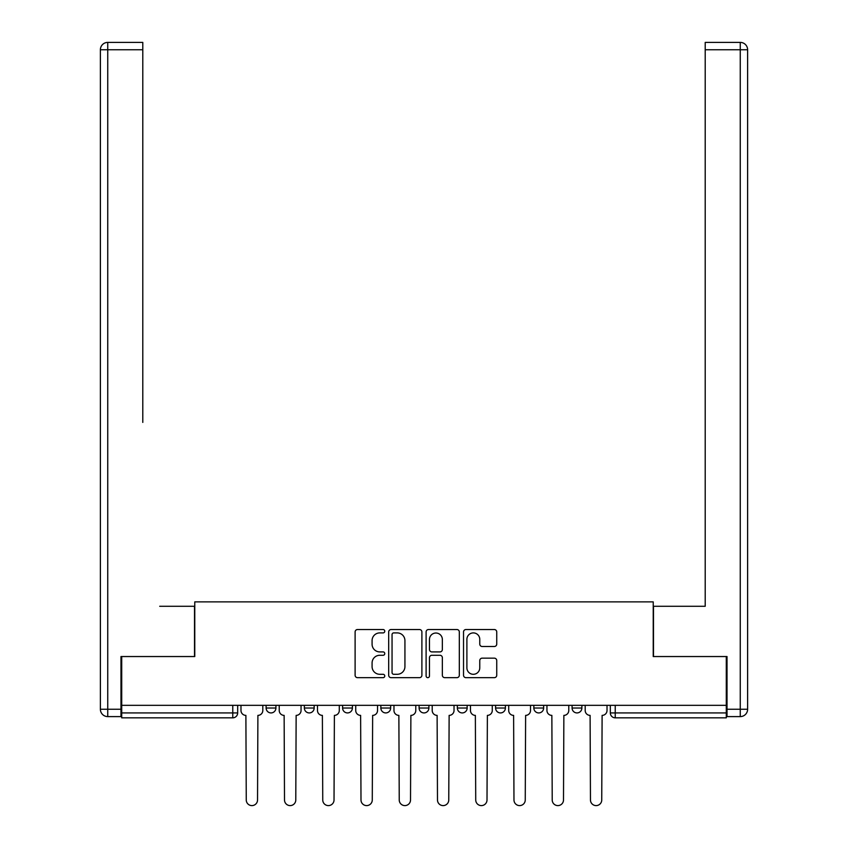 <?xml version="1.0" encoding="UTF-8"?>
<svg xmlns="http://www.w3.org/2000/svg" width="848" height="848" viewBox="0 0 848 848"><rect width="100%" height="100%" fill="white"/><g stroke="black" fill="none" stroke-linecap="round" stroke-linejoin="round"><path stroke-width="1.27" d="M384.769 631.219A1.685 1.685 0 0 0 383.095 629.534L357.517 629.534A2.406 2.406 0 0 0 355.111 631.94L355.111 675.252A2.406 2.406 0 0 0 357.517 677.658L383.095 677.658A1.685 1.685 0 0 0 384.769 675.973A1.685 1.685 0 0 0 383.095 674.298L379.777 674.298A7.696 7.696 0 0 1 372.081 666.592L372.081 662.988A7.696 7.696 0 0 1 379.777 655.281L383.095 655.281A1.685 1.685 0 0 0 384.769 653.596A1.685 1.685 0 0 0 383.095 651.911L379.777 651.911A7.696 7.696 0 0 1 372.081 644.215L372.081 640.6A7.696 7.696 0 0 1 379.777 632.905L383.095 632.905A1.685 1.685 0 0 0 384.769 631.219M419.092 708.027L419.092 705.324L419.092 708.027A4.908 4.908 0 0 0 424 712.924A4.908 4.908 0 0 1 419.092 708.027L428.908 708.027A4.908 4.908 0 0 1 424 712.924M342.603 705.324L342.603 708.027L352.408 708.027A4.908 4.908 0 0 1 347.51 712.924A4.908 4.908 0 0 1 342.603 708.027L342.603 705.324M304.358 708.027L304.358 705.324L304.358 708.027A4.908 4.908 0 0 0 309.266 712.924A4.908 4.908 0 0 1 304.358 708.027L314.163 708.027A4.908 4.908 0 0 1 309.266 712.924A4.908 4.908 0 0 0 314.163 708.027A4.908 4.908 0 0 1 309.266 712.924M266.113 708.027L266.113 705.324L266.113 708.027A4.908 4.908 0 0 0 271.021 712.924A4.908 4.908 0 0 1 266.113 708.027L275.918 708.027A4.908 4.908 0 0 1 271.021 712.924A4.908 4.908 0 0 0 275.918 708.027A4.908 4.908 0 0 1 271.021 712.924M494.331 646.494A2.406 2.406 0 0 0 496.737 644.088L496.737 631.94A2.406 2.406 0 0 0 494.331 629.534L465.934 629.534A2.406 2.406 0 0 0 463.527 631.94L463.527 675.252A2.406 2.406 0 0 0 465.934 677.658L494.331 677.658A2.406 2.406 0 0 0 496.737 675.252L496.737 660.581A2.406 2.406 0 0 0 494.331 658.165L482.173 658.165A2.406 2.406 0 0 0 479.767 660.581L479.767 667.853A6.434 6.434 0 0 1 473.332 674.298A6.434 6.434 0 0 1 466.898 667.853L466.898 639.339A6.434 6.434 0 0 1 473.332 632.905A6.434 6.434 0 0 1 479.767 639.339L479.767 644.088A2.406 2.406 0 0 0 482.173 646.494L494.331 646.494M121.709 705.324L121.709 656.543L194.775 656.543L194.775 601.868L653.225 601.868L653.225 656.543L726.291 656.543L726.291 705.324L121.709 705.324L121.709 712.924L237.673 712.924L237.673 705.324M421.891 631.94A2.406 2.406 0 0 0 419.484 629.534L391.087 629.534A2.406 2.406 0 0 0 388.681 631.94L388.681 675.252A2.406 2.406 0 0 0 391.087 677.658L419.484 677.658A2.406 2.406 0 0 0 421.891 675.252L421.891 631.94M428.516 629.534L456.913 629.534A2.406 2.406 0 0 1 459.319 631.94L459.319 675.252A2.406 2.406 0 0 1 456.913 677.658L444.755 677.658A2.406 2.406 0 0 1 442.349 675.252L442.349 657.688A2.406 2.406 0 0 0 439.942 655.281L431.886 655.281A2.406 2.406 0 0 0 429.47 657.688L429.47 675.973A1.685 1.685 0 0 1 427.795 677.658A1.685 1.685 0 0 1 426.109 675.973L426.109 631.94A2.406 2.406 0 0 1 428.516 629.534M610.327 705.324L610.327 712.924L726.291 712.924L726.291 717.832L615.224 717.832A4.908 4.908 0 0 1 610.327 712.924M726.291 705.324L726.291 712.924M237.673 712.924A4.908 4.908 0 0 1 232.776 717.832A4.908 4.908 0 0 0 237.673 712.924A4.908 4.908 0 0 1 232.776 717.832L121.709 717.832L121.709 712.924M581.887 705.324L581.887 708.027A4.908 4.908 0 0 1 576.979 712.924A4.908 4.908 0 0 1 572.082 708.027L581.887 708.027L581.887 705.324M572.082 705.324L572.082 708.027M543.642 705.324L543.642 708.027A4.908 4.908 0 0 1 538.734 712.924A4.908 4.908 0 0 1 533.837 708.027L543.642 708.027M533.837 705.324L533.837 708.027M505.397 705.324L505.397 708.027A4.908 4.908 0 0 1 500.49 712.924A4.908 4.908 0 0 1 495.592 708.027L505.397 708.027M495.592 705.324L495.592 708.027M467.153 705.324L467.153 708.027A4.908 4.908 0 0 1 462.245 712.924A4.908 4.908 0 0 1 457.348 708.027L467.153 708.027A4.908 4.908 0 0 1 462.245 712.924A4.908 4.908 0 0 0 467.153 708.027M457.348 705.324L457.348 708.027M428.908 705.324L428.908 708.027M390.652 705.324L390.652 708.027A4.908 4.908 0 0 1 385.755 712.924A4.908 4.908 0 0 1 380.847 708.027L390.652 708.027A4.908 4.908 0 0 1 385.755 712.924A4.908 4.908 0 0 0 390.652 708.027L390.652 705.324M380.847 705.324L380.847 708.027M352.408 705.324L352.408 708.027L352.408 705.324M314.163 705.324L314.163 708.027L314.163 705.324M275.918 705.324L275.918 708.027L275.918 705.324M393.737 632.905A1.685 1.685 0 0 0 392.052 634.59L392.052 672.612A1.685 1.685 0 0 0 393.737 674.298L397.224 674.298A7.696 7.696 0 0 0 404.931 666.592L404.931 640.6A7.696 7.696 0 0 0 397.224 632.905L393.737 632.905M442.349 639.456A6.434 6.434 0 0 0 435.914 633.021A6.434 6.434 0 0 0 429.47 639.456L429.47 649.504A2.406 2.406 0 0 0 431.886 651.911L439.942 651.911A2.406 2.406 0 0 0 442.349 649.504L442.349 639.456M240.98 710.476L240.98 705.324L240.98 710.476A4.908 4.908 0 0 0 245.888 715.383L246.259 799.961A5.639 5.639 0 0 0 251.898 805.6A5.639 5.639 0 0 0 257.538 799.961L257.898 715.383A4.908 4.908 0 0 0 262.806 710.476L262.806 705.324L262.806 710.476M245.888 715.383L246.259 799.961M257.538 799.961L257.898 715.383M279.225 710.476L279.225 705.324L279.225 710.476A4.908 4.908 0 0 0 284.133 715.383L284.504 799.961A5.639 5.639 0 0 0 290.143 805.6A5.639 5.639 0 0 0 295.782 799.961L296.143 715.383A4.908 4.908 0 0 0 301.051 710.476L301.051 705.324L301.051 710.476M317.481 710.476L317.481 705.324L317.481 710.476A4.908 4.908 0 0 0 322.378 715.383L322.749 799.961A5.639 5.639 0 0 0 328.388 805.6A5.639 5.639 0 0 0 334.027 799.961L334.388 715.383A4.908 4.908 0 0 0 339.295 710.476L339.295 705.324L339.295 710.476M120.978 709.246L120.978 716.602L107.738 716.602A7.356 7.356 0 0 1 100.382 709.246L100.382 49.756L107.738 49.756L107.738 42.4L142.793 42.4L142.793 49.756L107.738 49.756L107.738 709.246L120.978 709.246L120.978 656.543L194.521 656.543L194.521 606.278L159.71 606.278M142.793 49.756L142.793 422.41M107.738 42.4A7.356 7.356 0 0 0 100.382 49.756A7.356 7.356 0 0 1 107.738 42.4M688.29 606.278L705.207 606.278L705.207 42.4L740.262 42.4L720.895 42.4M727.022 709.246L740.262 709.246L740.262 49.756L747.618 49.756A7.356 7.356 0 0 0 740.262 42.4A7.356 7.356 0 0 1 747.618 49.756A7.356 7.356 0 0 0 740.262 42.4A7.356 7.356 0 0 1 747.618 49.756L747.618 709.246A7.356 7.356 0 0 1 740.262 716.602L727.022 716.602L727.022 656.543L653.479 656.543L653.479 606.278L705.207 606.278L705.207 422.41M740.262 716.602A7.356 7.356 0 0 0 747.618 709.246L740.262 709.246L740.262 716.602M284.133 715.383L284.504 799.961M295.782 799.961L296.143 715.383M322.378 715.383L322.749 799.961M334.027 799.961L334.388 715.383M355.725 710.476L355.725 705.324L355.725 710.476A4.908 4.908 0 0 0 360.623 715.383L360.994 799.961A5.639 5.639 0 0 0 366.633 805.6A5.639 5.639 0 0 0 372.272 799.961L372.643 715.383A4.908 4.908 0 0 0 377.54 710.476L377.54 705.324L377.54 710.476M393.97 710.476L393.97 705.324L393.97 710.476A4.908 4.908 0 0 0 398.867 715.383L399.238 799.961A5.639 5.639 0 0 0 404.878 805.6A5.639 5.639 0 0 0 410.517 799.961L410.888 715.383A4.908 4.908 0 0 0 415.785 710.476L415.785 705.324L415.785 710.476M432.215 710.476L432.215 705.324L432.215 710.476A4.908 4.908 0 0 0 437.112 715.383L437.483 799.961A5.639 5.639 0 0 0 443.122 805.6A5.639 5.639 0 0 0 448.762 799.961L449.133 715.383A4.908 4.908 0 0 0 454.03 710.476L454.03 705.324L454.03 710.476M360.623 715.383L360.994 799.961M372.272 799.961L372.643 715.383M398.867 715.383L399.238 799.961M410.517 799.961L410.888 715.383M437.112 715.383L437.483 799.961M448.762 799.961L449.133 715.383M470.46 710.476L470.46 705.324L470.46 710.476A4.908 4.908 0 0 0 475.357 715.383L475.728 799.961A5.639 5.639 0 0 0 481.367 805.6A5.639 5.639 0 0 0 487.006 799.961L487.377 715.383A4.908 4.908 0 0 0 492.275 710.476L492.275 705.324L492.275 710.476M475.357 715.383L475.728 799.961M487.006 799.961L487.377 715.383M508.705 710.476L508.705 705.324L508.705 710.476A4.908 4.908 0 0 0 513.612 715.383L513.973 799.961A5.639 5.639 0 0 0 519.612 805.6A5.639 5.639 0 0 0 525.251 799.961L525.622 715.383A4.908 4.908 0 0 0 530.519 710.476L530.519 705.324L530.519 710.476M513.612 715.383L513.973 799.961M525.251 799.961L525.622 715.383M546.949 710.476L546.949 705.324L546.949 710.476A4.908 4.908 0 0 0 551.857 715.383L552.218 799.961A5.639 5.639 0 0 0 557.857 805.6A5.639 5.639 0 0 0 563.496 799.961L563.867 715.383A4.908 4.908 0 0 0 568.775 710.476L568.775 705.324L568.775 710.476M551.857 715.383L552.218 799.961M563.496 799.961L563.867 715.383M585.194 710.476L585.194 705.324L585.194 710.476A4.908 4.908 0 0 0 590.102 715.383L590.462 799.961A5.639 5.639 0 0 0 596.102 805.6A5.639 5.639 0 0 0 601.741 799.961L602.112 715.383A4.908 4.908 0 0 0 607.02 710.476L607.02 705.324L607.02 710.476M590.102 715.383L590.462 799.961M601.741 799.961L602.112 715.383M232.776 705.324L232.776 717.832M615.224 705.324L615.224 717.832M107.738 716.602L107.738 709.246L100.382 709.246M740.262 42.4L740.262 49.756L705.207 49.756"/></g></svg>
